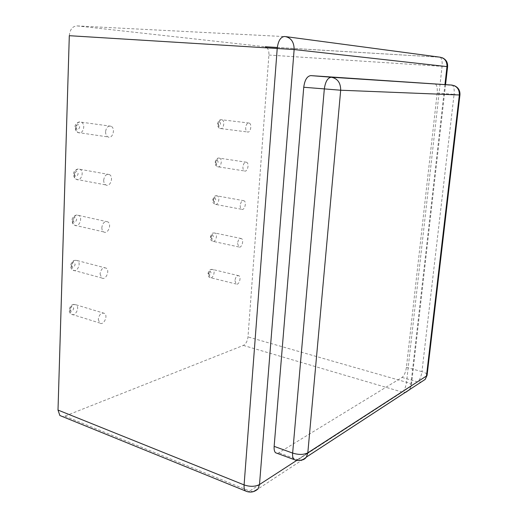 <?xml version="1.0" encoding="UTF-8"?>
<svg xmlns="http://www.w3.org/2000/svg" width="518" height="518" viewBox="0 0 518 518"><rect width="100%" height="100%" fill="white"/><g stroke="black" fill="none" stroke-linecap="round" stroke-linejoin="round"><path stroke-width="0.39" stroke-dasharray="2.59 1.94" d="M105.581 131.721C105.575 134.279 106.391 136.02 108.022 136.94C112.684 139.426 115.825 128.166 111.007 126.237C108.042 125.596 106.229 127.428 105.581 131.721M103.691 180.134C103.678 182.44 104.383 184.039 105.821 184.926C110.256 187.607 113.992 176.703 109.376 174.56C106.319 173.808 104.429 175.667 103.691 180.134M101.845 227.512C101.819 229.591 102.441 231.054 103.691 231.909C107.893 234.745 112.147 224.152 107.75 221.84C104.63 220.998 102.661 222.889 101.845 227.512M100.039 273.886L101.645 277.92C105.601 280.879 110.302 270.545 106.132 268.104C102.965 267.191 100.939 269.12 100.039 273.886M98.271 319.289L99.663 322.992C103.386 326.036 108.463 315.922 104.513 313.39C101.327 312.419 99.249 314.387 98.271 319.289M234.932 280.607L236.085 284.006C238.792 285.794 241.712 277.124 238.876 275.751C236.888 275.382 235.573 277 234.932 280.607M237.548 243.343L238.817 246.963C241.634 248.679 244.328 239.866 241.388 238.571C239.433 238.228 238.15 239.815 237.548 243.343M240.21 205.426C240.132 207.394 240.598 208.683 241.608 209.285C244.535 210.923 246.976 201.949 243.939 200.738C242.016 200.427 240.773 201.988 240.21 205.426M245.674 127.59C245.603 129.869 246.167 131.326 247.364 131.954C250.479 133.398 252.363 124.055 249.158 123.051C247.326 122.824 246.16 124.333 245.674 127.59M242.923 166.848C242.845 168.972 243.356 170.338 244.457 170.953C247.481 172.5 249.65 163.351 246.529 162.238C244.651 161.966 243.447 163.5 242.923 166.848M277.596 453.496L402.013 377.447C404.208 375.654 405.678 372.293 406.423 367.372L437.179 92.975C437.58 88.066 436.914 85.03 435.165 83.851L434.706 83.741M266.854 47.572C268.389 49.21 269.069 51.703 268.907 55.05L247.992 336.933C247.442 341.181 245.895 344.01 243.356 345.422L64.834 416.155L62.516 416.582M69.308 35.697C69.982 29.312 72.637 26.055 77.273 25.926L265.229 46.756M75.79 127.486C75.816 129.979 76.651 131.682 78.309 132.589C83.061 135.043 86.156 124.074 81.255 122.17C78.237 121.529 76.418 123.303 75.79 127.486M75.874 127.15C77.059 130.452 78.341 130.419 79.727 127.065C78.561 123.763 77.273 123.789 75.874 127.15M74.268 174.696C74.275 176.949 75.006 178.509 76.463 179.39C80.989 182.038 84.687 171.419 79.992 169.302C76.884 168.544 74.98 170.344 74.268 174.696M74.359 174.152C75.531 177.305 76.806 177.201 78.179 173.834C77.02 170.675 75.745 170.785 74.359 174.152M72.779 220.927C72.773 222.954 73.407 224.391 74.689 225.233C78.969 228.043 83.204 217.735 78.723 215.443C75.55 214.588 73.569 216.414 72.779 220.927M72.87 220.182C74.035 223.187 75.298 223.005 76.664 219.632C75.505 216.621 74.242 216.802 72.87 220.182M71.316 266.194L72.973 270.156C77.02 273.083 81.708 263.04 77.447 260.612C74.236 259.686 72.19 261.545 71.316 266.194M71.419 265.261C72.572 268.13 73.821 267.877 75.175 264.497C74.029 261.622 72.779 261.875 71.419 265.261M69.885 310.547L71.329 314.186C75.129 317.204 80.206 307.375 76.172 304.849C72.934 303.865 70.837 305.762 69.885 310.547M69.988 309.421C71.134 312.16 72.378 311.842 73.718 308.456C72.578 305.711 71.335 306.034 69.988 309.421M208.896 274.236L210.101 277.59C212.898 279.37 215.812 270.888 212.885 269.515C210.852 269.127 209.518 270.7 208.896 274.236M208.482 273.452C209.155 275.764 209.991 275.55 210.988 272.798C210.321 270.48 209.486 270.694 208.482 273.452M211.24 237.684L212.568 241.252C215.475 242.961 218.156 234.343 215.132 233.042C213.118 232.686 211.823 234.233 211.24 237.684M210.813 237.024C211.493 239.426 212.328 239.258 213.332 236.512C212.658 234.104 211.823 234.272 210.813 237.024M213.623 200.511L215.087 204.306C218.097 205.937 220.519 197.157 217.398 195.946C215.423 195.623 214.167 197.144 213.623 200.511M213.183 199.98C213.863 202.48 214.705 202.357 215.715 199.618C215.041 197.112 214.199 197.235 213.183 199.98M218.512 124.236C218.454 126.47 219.043 127.901 220.279 128.522C223.485 129.96 225.324 120.811 222.034 119.813C220.15 119.574 218.978 121.05 218.512 124.236M218.046 123.977C218.725 126.664 219.574 126.651 220.597 123.919C219.923 121.225 219.075 121.244 218.046 123.977M216.045 162.704C215.987 164.782 216.524 166.123 217.657 166.738C220.765 168.272 222.908 159.317 219.697 158.204C217.767 157.925 216.55 159.421 216.045 162.704M215.598 162.302C216.271 164.899 217.12 164.828 218.136 162.089C217.463 159.492 216.615 159.563 215.598 162.302M451.761 85.069L452.201 85.179C453.885 86.364 454.506 89.433 454.072 94.393L459.939 94.969M444.949 84.538L410.644 386.577L296.795 460.36M437.179 92.975L454.072 94.393L421.95 371.652C425.09 372.571 426.819 373.627 427.143 374.838M402.013 377.447L417.592 381.87L421.192 382.025M406.423 367.372L421.95 371.652C421.186 376.625 419.735 380.031 417.592 381.87L297.526 459.621L301.081 460.159M279.202 452.887L297.526 459.621L296.102 460.23M277.311 47.475L440.022 57.226C441.796 58.372 442.476 61.441 442.074 66.427L406.539 382.271C405.821 387.017 404.403 390.287 402.285 392.094L405.866 392.223M409.583 389.614L411.305 385.826C411.538 384.511 409.945 383.326 406.539 382.271L247.992 336.933M243.356 345.422L402.285 392.094L249.637 491.051L253.354 491.666M77.273 25.926L286.163 36.674M268.907 55.05L447.597 66.712M64.834 416.155L249.637 491.051L247.779 491.809M111.007 126.237L81.255 122.17C79.889 120.862 74.598 123.426 74.98 127.273C75.66 130.756 76.768 132.53 78.309 132.589L108.022 136.94M109.376 174.56L79.992 169.302C78.788 168.026 73.31 169.962 73.465 174.391C73.99 177.512 74.987 179.183 76.463 179.39L105.821 184.926M107.75 221.84L78.723 215.443C76.664 213.546 71.672 217.191 71.989 220.532C72.378 223.336 73.278 224.903 74.689 225.233L103.691 231.909M106.132 268.104L77.447 260.612C73.815 259.583 71.51 261.286 70.539 265.721C70.824 268.246 71.639 269.723 72.973 270.156L101.645 277.92M104.513 313.39L76.172 304.849C72.591 303.503 70.241 305.219 69.114 309.991C69.321 312.276 70.059 313.675 71.329 314.186L99.663 322.992M238.876 275.751L212.885 269.515C210.198 268.959 208.573 270.364 208.022 273.731C208.126 276.113 208.819 277.402 210.101 277.59L236.085 284.006M241.388 238.571L215.132 233.042C212.626 233.145 211.991 232.077 210.353 237.25C210.904 240.987 210.884 240.009 212.568 241.252L238.817 246.963M243.939 200.738L217.398 195.946C215.19 195.092 213.63 196.497 212.723 200.155C213.429 203.982 212.516 202.279 215.087 204.306L241.608 209.285M249.158 123.051L222.034 119.813C219.71 119.289 218.227 120.694 217.586 124.035C217.683 126.69 218.577 128.186 220.279 128.522L247.364 131.954M246.529 162.238L219.697 158.204C217.43 157.517 215.909 158.922 215.132 162.419C215.948 166.647 215.028 164.718 217.657 166.738L244.457 170.953M453.975 85.561L435.165 83.851M409.343 389.95L258.048 488.901M445.564 84.583L411.305 385.826L409.693 389.536M442.107 57.692L440.022 57.226L277.305 47.533"/><path stroke-width="0.78" d="M296.102 460.23L293.913 459.498C292.838 458.249 292.411 456.112 292.644 453.088L324.313 89.057C325.336 81.676 327.661 77.732 331.3 77.227L451.761 85.069L310.806 75.615C307.083 76.094 304.726 79.973 303.742 87.251L274.145 446.361C273.931 449.346 274.385 451.469 275.498 452.719L277.596 453.496M62.516 416.582L59.861 415.507L58.003 410.062L69.308 35.697L294.14 49.547L446.989 66.602L444.949 84.538M266.854 47.572L265.229 46.756L277.311 47.475M310.806 75.615L331.3 77.227C337.568 78.464 340.695 82.796 340.682 90.223L459.349 94.982L426.456 376.016L307.815 452.823L340.682 90.223L303.742 87.251M451.761 85.069C456.941 86.033 459.472 89.342 459.349 94.982L459.932 94.995C460.217 90.404 458.229 87.264 453.975 85.561M459.939 94.969L427.085 375.33L425.187 379.409L306.397 457.051L307.815 452.823C303.775 454.849 298.718 454.94 292.644 453.088L274.145 446.361M253.354 491.666L258.048 488.901L259.499 484.531L294.14 49.547C294.101 41.919 290.986 37.568 284.803 36.493C280.762 36.72 278.244 40.618 277.24 48.193L244.095 484.919C250.019 486.888 255.154 486.758 259.499 484.531L296.795 460.36M421.192 382.025L425.187 379.409L427.143 374.838M301.081 460.159C303.328 459.971 305.102 458.935 306.397 457.051C302.752 460.515 298.595 461.331 293.913 459.498L275.498 452.719M405.866 392.223L409.583 389.614M286.163 36.674L439.717 57.148C444.671 57.99 447.092 61.143 446.989 66.602L447.604 66.686L445.564 84.583M447.597 66.712L447.604 66.686C447.856 62.374 446.024 59.376 442.107 57.692M247.779 491.809L245.377 490.922C244.341 489.685 243.913 487.684 244.095 484.919L58.003 410.062M59.861 415.507L245.377 490.922C249.993 492.961 254.221 492.288 258.048 488.901M409.343 389.95L409.693 389.536M265.617 46.834L277.305 47.533"/></g></svg>
